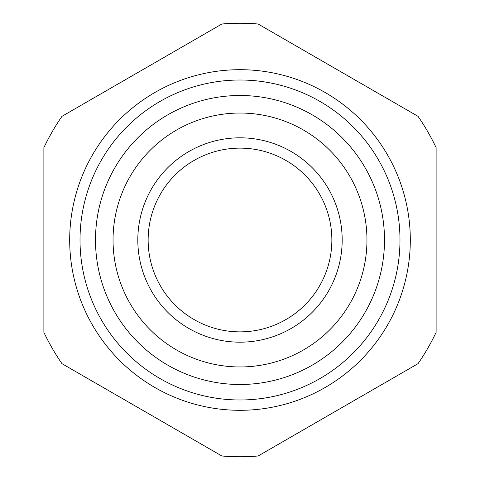 <?xml version="1.0" encoding="UTF-8"?>
<svg xmlns="http://www.w3.org/2000/svg" width="480" height="480" viewBox="0 0 480 480"><rect width="100%" height="100%" fill="white"/><g stroke="black" fill="none" stroke-linecap="round" stroke-linejoin="round"><path stroke-width="0.72" d="M240 69.69A170.31 170.31 0 0 1 387.492 325.152A170.31 170.31 0 0 1 92.508 325.152A170.31 170.31 0 0 1 240 69.69M240 95.496A144.504 144.504 0 0 1 365.142 312.252A144.504 144.504 0 0 1 114.858 312.252A144.504 144.504 0 0 1 240 95.496M61.992 363.678A216.756 216.756 0 0 1 43.884 332.322L43.884 147.678A216.756 216.756 0 0 1 61.992 116.322L221.898 24A216.756 216.756 0 0 1 258.102 24L418.008 116.322A216.756 216.756 0 0 1 436.116 147.678L436.116 332.322A216.756 216.756 0 0 1 418.008 363.678L258.102 456A216.756 216.756 0 0 1 221.898 456L61.992 363.678M240 148.134A91.866 91.866 0 0 1 319.554 285.93A91.866 91.866 0 0 1 160.446 285.93A91.866 91.866 0 0 1 240 148.134M240 137.814A102.186 102.186 0 0 1 328.494 291.09A102.186 102.186 0 0 1 151.506 291.09A102.186 102.186 0 0 1 240 137.814M240 113.04A126.96 126.96 0 0 1 349.95 303.48A126.96 126.96 0 0 1 130.05 303.48A126.96 126.96 0 0 1 240 113.04M240 80.01A159.99 159.99 0 0 1 378.552 319.992A159.99 159.99 0 0 1 101.448 319.992A159.99 159.99 0 0 1 240 80.01"/></g></svg>
